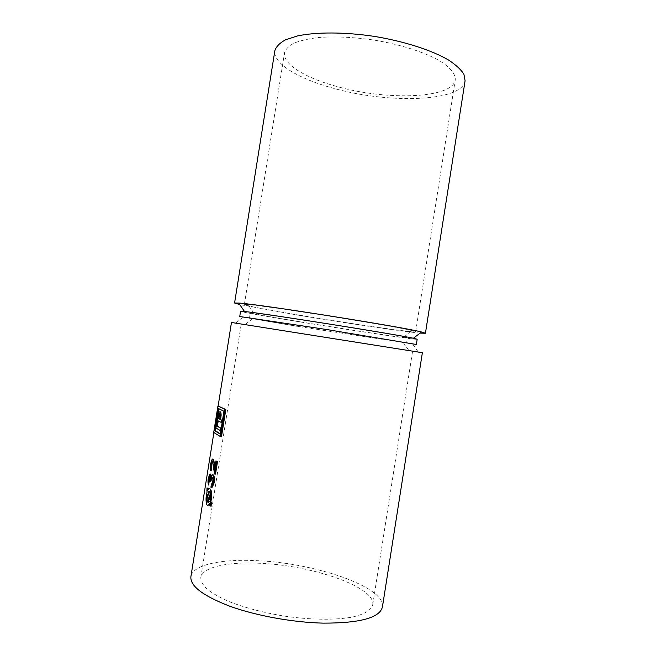 <?xml version="1.0" encoding="UTF-8"?>
<svg xmlns="http://www.w3.org/2000/svg" width="656" height="656" viewBox="0 0 656 656"><rect width="100%" height="100%" fill="white"/><g stroke="black" fill="none" stroke-linecap="round" stroke-linejoin="round"><path stroke-width="0.49" stroke-dasharray="3.28 2.46" d="M219.055 408.803L224.655 411.345L221.015 434.198L220.301 434.124M218.169 414.371L215.98 428.065M220.334 433.87L221.015 434.198M218.218 420.931L221.646 422.62M219.998 411.804L218.464 416.216L216.57 428.106L220.4 430.426M219.727 413.977L220.4 414.92L219.653 419.168M207.509 494.911L209.42 501.668L208.887 501.627M208.108 502.48L209.42 501.668M209.879 498.33L210.264 499.618C211.093 494.788 210.74 492.025 209.215 491.328M422.374 352.715L231.47 322.473M382.432 606.931C385.63 586.94 314.929 563.061 257.644 560.7C222.187 558.748 192.766 564.554 190.904 576.599M210.289 476.551L210.379 481.078L210.945 481.791M210.305 474.042L208.788 478.519C208.296 481.635 208.346 483.816 208.92 485.079M212.61 474.747L211.199 477.47L211.207 476.42M212.314 477.265L212.774 477.322C213.528 477.986 213.766 479.528 213.471 481.939L212.364 484.587L211.716 484.784L211.404 487.293L210.929 487.252M212.79 458.995L211.117 463.931C210.527 467.49 210.584 469.86 211.289 471.041M216.611 461.02L215.111 470.426L214.758 468.294M212.782 461.512L214.914 473.493L215.512 474.116M209.51 488.523L207.706 490.27M209.477 504.489L210.035 503.652L210.945 506.104M207.444 487.966L207.329 492.344C205.877 498.921 206.041 503.242 207.837 505.3M207.927 489.819L208.009 490.294M219.145 406.121L214.914 432.616C215.972 433.837 218.161 435.207 221.474 436.732M211.117 463.931L210.584 463.882M215.111 470.426L214.422 470.368M214.914 473.493L214.159 473.427M208.788 478.519L208.255 478.478M211.716 484.784L211.257 484.743M213.471 481.939L212.733 481.873M212.774 477.322L212.339 477.281M210.035 503.652L209.289 503.603M210.264 499.618L209.625 499.569M216.57 428.106L215.947 428.04M218.251 420.75L217.792 420.693M214.914 432.616L213.708 432.484M219.112 408.475L218.169 408.36M224.655 411.345L223.942 411.263M260.391 563.307C228.509 561.593 202.409 566.874 200.802 577.567C200.802 581.175 202.884 585.029 207.042 589.145C212.421 593.327 219.719 597.452 228.936 601.519C244.401 607.587 262.375 612.376 282.859 615.877C309.706 619.953 335.585 620.264 352.641 617.009C364.629 614.164 371.321 610.088 372.723 604.799C375.781 587.022 312.158 565.382 260.391 563.307M416.355 344.49L297.16 326.327L239.735 316.52M296.971 332.887L412.599 351.165L296.971 332.887M417.183 339.242C417.249 340.193 350.001 330.132 297.914 321.571C265.721 316.299 240.399 311.805 240.58 311.264M300.284 326.754L249.485 318.078L328.164 329.861L406.605 342.965L300.284 326.754M420.102 333.117C402.218 331.477 343.49 322.744 296.684 314.913L239.702 304.548M301.047 321.957C272.371 317.258 250.133 313.306 250.321 312.838L253.79 313.051C270.239 314.593 387.967 333.24 404.071 336.856L407.433 337.717C407.679 338.594 347.68 329.624 301.047 321.957M465.096 80.811C461.816 102.123 387.516 103.894 332.707 88.06C298.636 78.753 272.748 63.493 274.864 50.684M299.776 315.233C268.55 310.026 244.114 305.425 244.344 304.614L247.96 304.622C265.327 305.557 395.437 326.163 412.214 330.64L415.658 331.747C415.707 333.174 350.361 323.72 299.776 315.233M336.134 86.28C305.507 77.875 282.597 64.206 284.507 52.841C285.663 49.184 288.853 45.936 294.093 43.091C300.497 40.557 308.689 38.696 318.677 37.499C335.183 36.269 353.641 37.13 374.059 40.09C400.644 44.485 425.137 52.39 440.184 61.115C450.59 67.814 455.617 74.071 455.264 79.884C452.542 98.908 385.63 100.655 336.134 86.28M207.05 490.327L206.566 490.286M210.748 505.776L209.723 505.702M218.464 416.216L217.841 416.15M213.889 432.599L218.136 405.998M212.364 484.587L211.79 484.538M208.829 502.348L208.387 502.316M219.703 412.001L219.26 411.952M243.294 317.299L235.57 323.137M412.722 344.129L418.274 352.075M372.723 604.799L412.599 351.165M200.802 577.567L241.244 324.023M252.658 318.775L244.926 324.622M403.366 342.637L408.909 350.591M406.605 342.965L407.433 337.717M249.485 318.078L250.321 312.838M404.071 336.856L412.214 330.64M253.79 313.051L247.96 304.622M415.658 331.747L455.264 79.884M244.344 304.614L284.507 52.841"/><path stroke-width="0.98" d="M219.055 408.803L218.169 414.371M215.98 428.065L215.545 430.812L220.334 433.87M218.218 420.931L217.39 426.121L216.939 426.072L217.792 420.693L221.646 422.62L222.023 420.258L220.564 419.545L221.146 415.15C221.072 412.747 220.695 411.632 219.998 411.804M217.39 426.121L220.777 428.065L220.4 430.426L219.94 430.377L220.318 428.007L216.939 426.072M219.727 413.977L218.62 418.413L219.67 419.061M207.509 494.911C206.837 498.855 207.034 501.373 208.108 502.48M209.215 491.328L208.37 492.213L209.879 498.33M218.136 405.998L231.47 322.473L422.374 352.715L382.432 606.931C379.898 617.772 360.152 623.175 323.203 623.134C292.724 622.421 255.766 615.672 229.534 606.119C202.835 595.771 189.953 585.931 190.904 576.599L213.889 432.599M208.624 485.055L210.002 476.543C210.453 477.224 210.51 478.618 210.182 480.709L210.65 481.766L211.839 477.306L212.339 477.281C212.929 477.937 213.061 479.47 212.733 481.873L211.257 484.743L210.929 487.252L211.634 487.113L213.307 482.431C213.848 478.536 213.659 476.002 212.733 474.829L212.027 474.854L210.929 477.445L210.363 474.075L209.748 474.149L208.255 478.478C207.804 481.594 207.927 483.784 208.624 485.055L208.829 478.855L209.994 476.527M211.207 476.42L210.305 474.042M211.404 487.293L212.282 487.17L214.274 482.513C214.75 478.609 214.381 476.059 213.175 474.87L212.61 474.747M210.65 481.766L212.314 477.265M211.002 471.016L211.74 468.646C211.248 468.048 211.183 466.629 211.535 464.399L212.511 461.496L214.569 474.034L216.578 461.422L215.922 460.955L214.422 470.368L214.094 465.842C214.053 462.513 213.651 460.25 212.88 459.044L212.208 459.11L210.584 463.882C210.035 467.449 210.174 469.819 211.002 471.016L211.453 468.622C210.912 468.023 210.806 466.596 211.142 464.358L212.495 461.488M214.758 468.294L214.52 465.883C214.348 462.546 213.897 460.274 213.167 459.077L212.79 458.995M215.922 460.955L217.521 461.512L216.578 461.422M214.569 474.034L215.512 474.116L217.521 461.512M210.945 506.104L211.667 503.726L210.912 501.602C212.355 494.312 211.888 489.95 209.51 488.523M207.837 505.3L209.477 504.489M207.927 489.819L207.173 487.941M217.94 405.974L225.82 409.508L221.474 436.732L220.539 436.634L224.885 409.401L217.94 405.974L213.708 432.484L220.539 436.634M214.52 465.883L214.094 465.842M213.175 474.87L212.733 474.829M214.274 482.513L213.307 482.431M207.706 490.27L206.96 487.925L206.984 492.32C205.205 498.289 206.132 507.268 208.337 505.03L209.289 503.603L210.068 506.038L210.461 503.636L210.027 501.537C211.839 495.477 210.863 486.522 208.69 488.777L207.706 490.27M210.912 501.602L210.027 501.537M208.37 492.213L209.625 499.569C210.519 494.124 210.182 491.426 208.616 491.475L208.1 492.189M207.378 494.239C206.476 499.659 206.82 502.348 208.387 502.316L208.887 501.627L207.378 494.239M220.564 419.545L220.875 415.117C220.933 412.69 220.4 411.632 219.26 411.952C218.71 412.189 218.235 413.583 217.841 416.15L215.947 428.04L219.94 430.377M220.777 428.065L220.318 428.007M222.023 420.258L220.285 419.512M221.187 422.571L221.564 420.201M219.981 417.109L220.129 414.887L219.235 414.018L218.169 418.364L219.653 419.168L219.981 417.109M218.62 418.413L218.169 418.364M225.82 409.508L224.885 409.401M218.169 408.36L214.602 430.713L220.301 434.124L223.942 411.263L218.169 408.36M215.545 430.812L214.602 430.713M413.37 338.25C395.412 334.224 262.859 313.224 244.516 311.51L240.58 311.264L239.735 316.52L328.18 329.763L416.355 344.49L417.183 339.242L413.37 338.25L421.562 332.002L425.432 333.248L420.102 333.117M239.702 304.548L234.577 303.015L238.661 303.039C257.841 304.056 403.022 327.049 421.562 332.002M234.577 303.015L274.864 50.684C276.135 46.633 279.677 43.017 285.475 39.844L297.201 35.998C316.102 31.906 344.835 31.931 374.633 36.441C404.367 41.361 431.705 50.217 448.409 59.942C455.871 64.837 461.045 69.618 463.931 74.292L465.096 80.811L425.432 333.248M211.667 503.726L210.461 503.636M218.94 416.404L218.489 416.347M212.282 487.17L211.634 487.113M208.87 505.071L208.337 505.03M211.265 506.129L210.068 506.038M244.516 311.51L238.661 303.039"/></g></svg>
